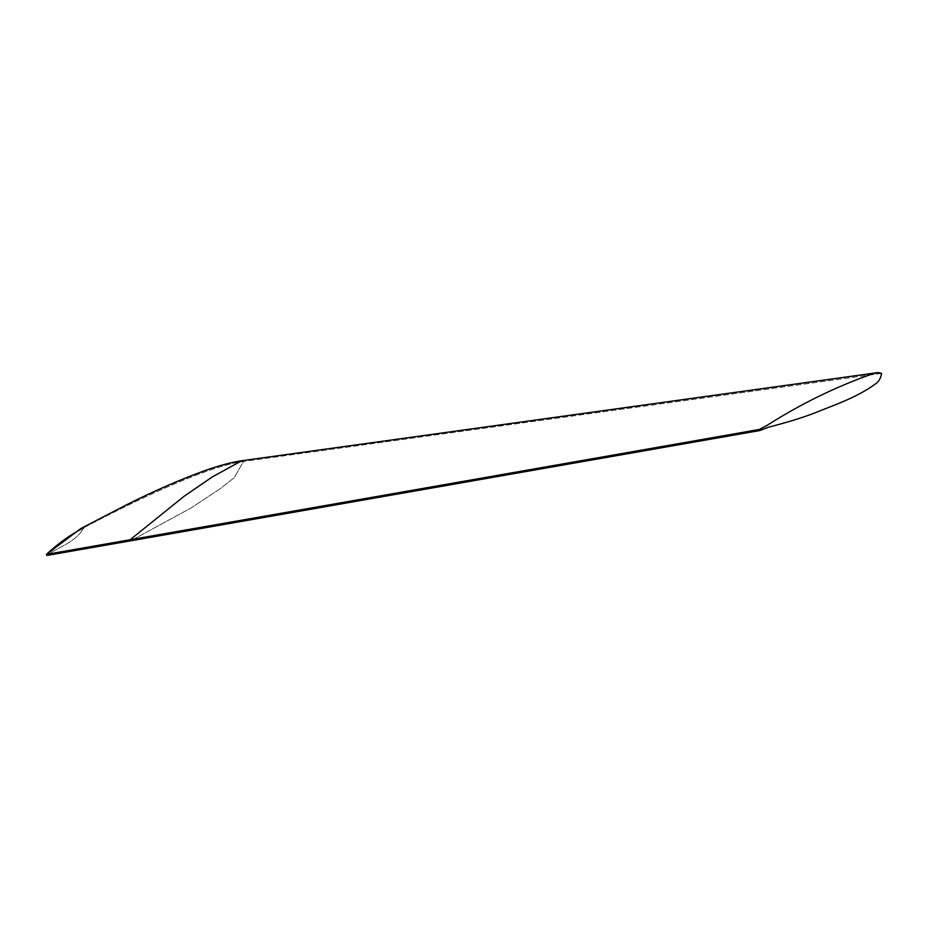 <?xml version="1.0" encoding="UTF-8"?>
<svg xmlns="http://www.w3.org/2000/svg" width="928" height="928" viewBox="0 0 928 928"><rect width="100%" height="100%" fill="white"/><g stroke="black" fill="none" stroke-linecap="round" stroke-linejoin="round"><path stroke-width="0.7" stroke-dasharray="4.64 3.48" d="M80.806 528.554L83.914 527.672C75.794 542.428 59.079 546.476 46.899 555.443L46.4 554.41M83.914 527.672C146.137 494.81 210.378 465.833 243.484 461.413L234.332 477.595L220.4 488.58L191.226 507.883L130.57 540.838L191.226 507.883L220.4 488.58L234.332 477.595L243.484 461.413L241.814 460.729L243.484 461.413C210.378 465.833 146.137 494.81 83.914 527.672C75.794 542.428 59.079 546.476 46.899 555.443M130.082 539.794L184.092 496.271L212.315 476.922L241.802 460.729M881.6 373.416L243.484 461.413L881.6 373.416"/><path stroke-width="1.39" d="M46.899 555.443L46.4 554.41L759.336 429.467L130.082 539.794L130.57 540.838L46.899 555.443L759.707 430.569L759.336 429.467L767.642 425.024C800.968 403.808 835.768 386.814 872.042 374.03C875.324 372.441 878.514 372.244 881.6 373.416C880.742 378.369 878.642 381.907 875.301 384.03C856.405 397.984 831.094 406.139 813.218 413.552C801.456 417.994 786.503 422.565 768.361 427.24L759.707 430.569L759.336 429.467L767.642 425.024C800.968 403.808 835.768 386.814 872.042 374.03L878.248 372.557L881.6 373.416C880.742 378.369 878.642 381.907 875.301 384.03C856.405 397.984 831.094 406.139 813.218 413.552C801.456 417.994 786.503 422.565 768.361 427.24L759.707 430.569L130.57 540.838L130.082 539.794L46.4 554.41C58.151 543.46 70.644 534.551 83.914 527.672M130.082 539.794L184.092 496.271L212.315 476.922L241.814 460.729C231.246 462.283 218.753 465.647 204.288 470.809C179.568 479.846 153.862 491.074 127.171 504.484L80.806 528.554L46.4 554.41M241.802 460.729L878.248 372.557"/></g></svg>

